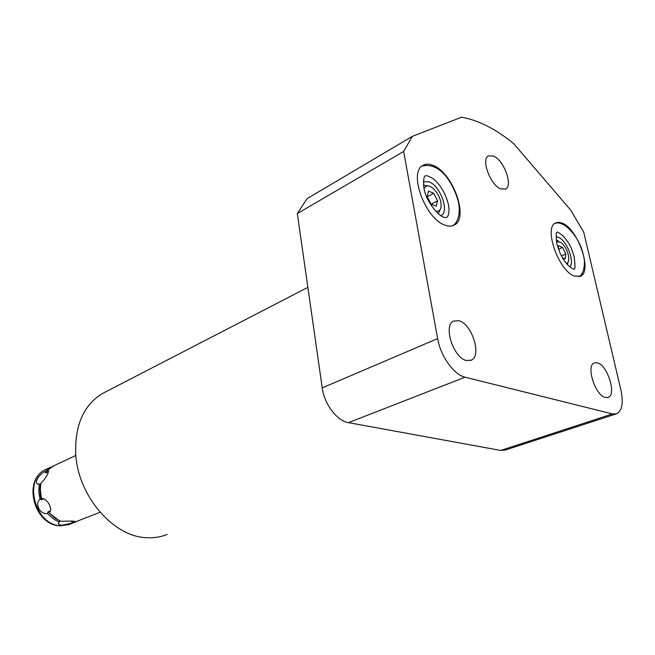 <?xml version="1.0" encoding="UTF-8"?>
<svg xmlns="http://www.w3.org/2000/svg" width="655" height="655" viewBox="0 0 655 655"><rect width="100%" height="100%" fill="white"/><g stroke="black" fill="none" stroke-linecap="round" stroke-linejoin="round"><path stroke-width="0.98" d="M73.516 521.224L71.698 521.707L73.163 521.134M58.279 520.021L47.913 511.899L49.559 511.211L49.289 512.808L50.615 510.54C50.615 505.66 48.413 501.763 44.008 498.848L41.65 498.512L41.118 496.334L40.348 489.776L40.839 483.415C45.883 478.052 48.413 473.827 48.445 470.74L46.923 470.65L54.119 465.607M46.923 470.65L47.373 472.28L45.752 473.033L47.168 471.534M41.65 498.512L43.091 499.085L41.453 499.798C39.832 494.328 39.546 489.015 40.594 483.849L40.766 483.808M47.913 511.899L47.643 513.495C51.09 517.409 55.004 520.226 59.392 521.953L60.252 520.954M40.594 483.849L39.21 484.151L38.768 491.586L40.02 499.225L41.453 499.798M39.21 484.151L39.185 484.151C33.217 484.618 38.096 474.597 45.301 471.404L45.752 473.033M45.301 471.404L52.498 466.36M71.698 521.707L72.779 522.944L76.021 521.814M40.02 499.225C34.191 503.728 40.209 514.977 47.643 513.495M100.043 512.267L74.441 522.281L75.538 521.577L72.304 521.061L61.046 521.282C56.657 519.554 52.736 516.73 49.289 512.808M74.441 522.281L73.458 521.159M72.779 522.944L61.775 525.261C58.606 524.77 57.689 523.754 59.007 522.223L59.392 521.953M167.148 534.398C160.704 537.051 153.786 538.148 146.393 537.681C113.086 536.732 77.527 495.36 75.71 453.424C74.883 425.16 83.652 405.265 102.033 393.745L105.938 391.723M615.872 414.026L505.39 450.018L500.707 450.435L612.45 413.935L616.838 413.706C622.201 410.546 623.552 402.628 620.891 389.971L583.72 232.099L570.71 210.132L513.741 143.691C495.966 129.084 478.576 120.258 461.595 117.204L412.331 136.355L403.652 151.469L437.622 338.61C440.561 356.189 453.94 374.848 465.075 377.198L612.45 413.935M500.707 450.435L348.444 422.647C337.063 420.96 324.307 404.184 322.235 387.891L297.321 213.571L307.113 198.621L412.331 136.355M458.926 320.737L453.547 321.081C442.903 325.469 453.481 358.056 466.458 360.52L471.363 360.152C482.088 355.763 471.895 323.783 458.926 320.737M597.393 362.821L594.216 362.927C585.726 365.686 595.338 395.718 605.376 397.519L608.266 397.389C616.789 394.572 607.439 365.072 597.393 362.821M493.714 156.095L488.286 155.915C480.95 159.525 490.448 185.005 500.641 188.902L505.75 189.017C513.119 185.406 503.924 160.393 493.714 156.095M444.843 225.091C425.48 218.868 408.409 172.928 422.581 165.617C425.562 163.701 429.197 163.693 433.504 165.584C452.924 173.125 468.947 217.64 454.644 224.894C451.966 226.499 448.7 226.565 444.843 225.091M574.451 276.099C558.887 271.252 543.503 227.866 555.456 222.987L558.609 222.233L562.317 223.167C577.923 229.053 592.587 271.178 580.584 276.148L574.451 276.099M297.321 213.571L403.652 151.469M441.314 215.528L441.314 215.528C449.494 211.369 440.307 185.93 429.213 181.844L423.359 181.762M438.285 213.727L440.782 208.184M429.418 186.176L423.474 185.136M435.772 211.319C439.931 211.77 441.658 208.896 440.946 202.706L440.848 202.166C439.644 196.705 437.114 192.152 433.274 188.525C428.919 185.013 425.832 185.054 424.022 188.648M436.189 206.194L437.548 200.79L433.749 193.282L428.558 191.104L427.15 196.484L430.99 204.065L436.189 206.194M437.548 200.79L431.219 204.163M433.749 193.282L427.297 196.762M569.686 266.872C575.188 262.352 566.796 240.352 558.469 237.356L556.005 236.881M567.353 264.587L568.131 262.098M558.625 241.179L556.201 240.115M566.428 263.523C568 263.056 568.794 261.435 568.81 258.643L568.343 255.008C566.952 249.67 564.569 245.519 561.204 242.555L556.406 241.531M562.473 257.8L565.15 258.897L565.822 253.96L562.539 247.41L558.568 245.74L558.183 248.441M565.822 253.96L561.425 255.925M562.539 247.41L558.469 249.252M74.277 522.502L70.527 523.992L60.628 525.719C35.173 525.441 22.925 479.525 45.383 469.684L47.078 468.89M348.444 422.647L465.075 377.198M322.235 387.891L437.622 338.61M45.203 499.528L44.024 498.856M50.574 508.296L50.615 510.532M50.803 467.154L45.383 469.684C22.18 480.205 34.15 525.384 60.08 525.818L68.947 524.622M75.865 455.471L52.425 466.401M307.866 287.373L102.033 393.745M470.405 360.537L471.363 360.152M607.668 397.585L608.266 397.389M505.218 189.287L505.75 189.017M454.644 224.894L453.457 225.492M421.967 166.067C440.176 161.679 453.457 183.277 458.459 202.084M423.801 187.502C422.884 171.831 425.865 175.065 432.939 178.471C440.397 184.677 445.539 193.291 448.364 204.319C449.846 211.278 448.716 219.179 444.548 217.288C440.144 217.796 426.2 202.305 423.99 188.476M458.631 202.976C460.923 215.994 456.486 223.789 452.72 225.754M580.584 276.148L579.773 276.492M556.938 244.151L560.091 253.215C562.506 257.824 562.776 259.331 568.655 265.93C575.933 271.309 575.573 271.072 574.222 256.858C571.692 249.178 570.914 244.847 562.932 235.726C554.957 229.749 555.882 230.437 556.783 243.48M583.269 254.648C579.626 237.184 564.045 219.671 554.785 223.437M578.946 276.705C584.489 274.257 585.496 261.239 583.408 255.253M48.503 471.444L48.454 470.74"/></g></svg>
